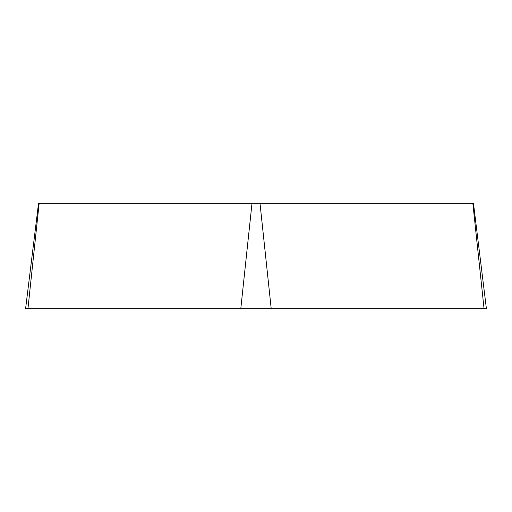 <?xml version="1.0" encoding="UTF-8"?>
<svg xmlns="http://www.w3.org/2000/svg" width="512" height="512" viewBox="0 0 512 512"><rect width="100%" height="100%" fill="white"/><g stroke="black" fill="none" stroke-linecap="round" stroke-linejoin="round"><path stroke-width="0.77" d="M260 203.334L473.466 203.334L486.4 308.666L25.6 308.666L38.534 203.334L260 203.334L271.206 308.666M472.845 203.334L484.051 308.666L25.613 308.666L27.949 308.666L39.155 203.334M240.794 308.666L252 203.334"/></g></svg>

